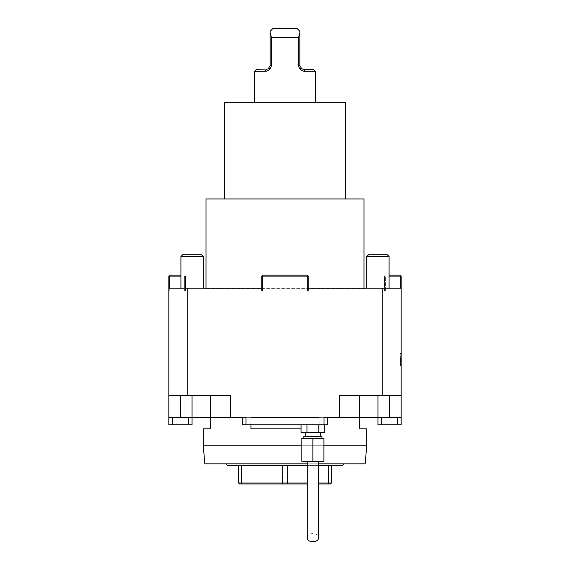 <?xml version="1.0" encoding="UTF-8"?>
<svg xmlns="http://www.w3.org/2000/svg" width="570" height="570" viewBox="0 0 570 570"><rect width="100%" height="100%" fill="white"/><g stroke="black" fill="none" stroke-linecap="round" stroke-linejoin="round"><path stroke-width="0.43" stroke-dasharray="2.85 2.14" d="M400.988 342.762L400.988 347.686L401.173 342.762M400.24 359.805L400.24 359.185L401.173 359.185L400.24 359.185L400.24 360.853L400.24 360.24L400.24 360.853L400.24 360.418L401.173 360.418L400.24 360.739L400.24 356.884L400.24 358.858L401.173 358.858L400.24 358.858L400.24 361.857L400.24 356.884L400.24 359.62L400.24 357.889L401.173 357.889L401.173 361.857L401.173 356.884L401.173 361.857L401.173 356.884L401.173 361.857L401.173 356.884L401.173 361.857L401.173 356.884L401.173 361.857L401.173 356.884L401.173 357.896L400.24 357.896L400.24 356.884L400.24 361.857L401.173 361.857L400.24 361.857L400.24 356.884L401.173 356.884L400.24 356.884L400.24 357.896L401.173 357.896L400.24 357.889L401.173 357.889L400.24 357.889L400.24 360.24L400.24 359.805L401.173 359.805M401.173 363.261L401.173 365.213L401.173 363.261M401.173 406.852C401.173 413.749 401.173 399.948 401.173 406.852M389.089 276.087L385.37 276.087L385.37 288.171L401.173 288.171L401.173 395.601L389.502 395.601L401.173 395.601L401.173 417.354L381.658 417.354L401.173 417.354L401.173 424.785L397.454 424.785L397.454 417.354M400.71 275.623L400.24 276.087L385.37 276.087L384.907 275.623L385.37 275.153L384.907 275.623L385.37 276.087L385.37 290.957L385.37 288.171L384.444 288.171L384.444 290.957L385.37 290.957L384.444 290.957L384.444 276.087L384.907 275.623L384.444 276.087L384.444 288.171L401.173 288.171L401.173 290.957L401.173 276.087L400.24 275.153L389.089 275.153M401.173 353.272L401.173 365.47L401.173 353.272L400.24 353.272L401.173 353.272M312.88 438.451L323.895 438.451L323.895 461.308L301.865 461.308L301.865 438.451L312.88 438.451L312.88 461.308M318.459 461.308L307.308 461.308L318.459 461.308M303.774 438.451L321.986 438.451L303.774 438.451M306.981 424.785L318.787 424.785L301.074 424.785L306.981 424.785L306.981 432.502L324.686 432.502M301.074 432.502L306.981 432.502M318.787 424.785L324.686 424.785L318.787 424.785L318.787 432.502M321.986 436.221L303.774 436.221M305.306 436.221L320.454 436.221L305.306 436.221M305.306 432.502L320.454 432.502L305.306 432.502M307.308 537.831C306.852 532.188 318.901 532.173 318.459 537.831M401.173 395.601L339.342 395.601L359.349 395.601L339.342 395.601L339.342 417.354L359.349 417.354L359.349 395.601L389.502 395.601L389.502 417.354L401.173 417.354M180.911 275.153L169.76 275.153L168.827 276.087L168.827 395.601L230.658 395.601L210.651 395.601L210.651 417.354L230.658 417.354L230.658 395.601L210.651 395.601L210.651 417.354L168.827 417.354L180.498 417.354L180.498 395.601L168.827 395.601L168.827 417.354L192.061 417.354L192.061 424.785L188.342 424.785L188.342 417.354M168.827 395.601L210.651 395.601L210.651 417.354M389.502 395.601L359.349 395.601L359.349 417.354L381.658 417.354L377.939 417.354L377.939 424.785L397.454 424.785M242.25 417.354L242.25 424.785L327.75 424.785L327.75 417.354L324.031 417.354L327.75 417.354L324.031 417.354L327.75 417.354L327.75 424.785L242.25 424.785L242.25 417.354L324.031 417.354L242.25 417.354L245.969 417.354L242.25 417.354L242.25 424.785L327.75 424.785L327.75 417.354M168.827 424.785L188.342 424.785M210.651 395.601L180.498 395.601M359.349 395.601L359.349 417.354M180.498 417.354L192.061 417.354L192.061 395.601M377.939 395.601L377.939 417.354L389.502 417.354M230.658 417.354L245.969 417.354L245.969 424.785M324.031 424.785L324.031 417.354L324.031 424.785L324.031 417.354L339.342 417.354M203.212 417.354L366.788 417.354L203.212 417.354M168.827 406.852C168.827 399.948 168.827 413.749 168.827 406.852M238.623 483.025L239.557 483.951L330.443 483.951L331.377 483.025L238.623 483.025L238.623 465.369L282.271 465.369L238.623 465.369M318.459 483.951L307.308 483.951M242.015 483.951L241.352 483.025L241.352 465.369M282.542 483.951L282.271 465.369L287.729 465.369L282.271 465.369M287.458 483.951L287.729 465.369L328.648 465.369L287.729 465.369M327.985 483.951L328.648 483.025L328.648 465.369L331.377 465.369L331.377 483.025M307.308 483.025L318.459 483.025M331.377 465.369L328.648 465.369M318.459 465.369L307.308 465.369M227.38 465.369L342.62 465.369M285 463.823L344.166 463.823L285 463.823M204.844 463.823L365.156 463.823M318.459 463.823L307.308 463.823M203.212 445.234L366.788 445.234M323.895 445.234L301.865 445.234M250.928 424.785L250.928 417.724L319.072 417.724L250.928 417.724L319.072 417.724L319.072 428.875L250.928 428.875L319.072 428.875L319.072 417.724L250.928 417.724L250.928 428.875L301.074 428.875M366.788 417.724L359.349 417.724L359.349 428.875L366.788 428.875M203.212 428.875L210.651 428.875L210.651 417.724L203.212 417.724M313.529 69.39L301.893 68.984L299.87 65.678L299.87 31.286L297.084 28.5L272.916 28.5L270.13 31.286L270.13 32.932L271.605 37.791L298.395 37.791L299.87 32.932M271.605 37.791L271.605 65.678L270.657 67.873L268.107 68.984L270.13 65.678L270.13 32.932M268.107 68.984L256.471 69.39M301.893 68.984L299.343 67.873C300.746 70.203 302.57 71.328 304.8 71.25L303.589 69.39M304.8 71.25L315.388 71.25M299.343 67.873L298.395 65.678L298.395 37.791M266.717 71.065L269.61 69.412M254.612 71.25L265.2 71.25L266.411 69.39M265.2 102.294L315.388 102.294L265.2 102.294M224.587 102.294L345.413 102.294M285 198.944L345.413 198.944L285 198.944M206.005 198.944L363.995 198.944M285 288.256L206.005 288.256L285 288.256M364.365 288.356L205.635 288.356L363.995 288.171M370.101 254.712L387.301 254.712L370.101 254.712M389.089 256.5L366.788 256.5L368.576 254.712L387.301 254.712L389.089 256.5L366.788 256.5L389.089 256.5L389.089 288.171L366.788 288.171L389.089 288.171M203.212 256.5L180.911 256.5L182.699 254.712L201.424 254.712L182.699 254.712L201.424 254.712L203.212 256.5L180.911 256.5L203.212 256.5L203.212 288.171L180.911 288.171L203.212 288.171M364.907 288.356L203.775 288.171L366.225 288.171M262.692 275.153L307.308 275.153L262.692 275.153L262.228 275.623L262.692 276.087L307.308 276.087L307.308 290.957L308.235 290.957L308.235 288.171L308.235 290.957L307.308 290.957L307.308 276.087L307.772 275.623L307.308 275.153L262.692 275.153L261.765 276.087L262.692 275.153M261.765 288.171L261.765 290.957L262.692 290.957L262.692 288.171L307.308 288.171L262.692 288.171L262.692 276.087L307.308 276.087L307.772 275.623L307.308 275.153L308.235 276.087L308.235 288.171L308.235 276.087L307.772 275.623L307.308 276.087L262.692 276.087L262.228 275.623L261.765 276.087L261.765 288.171L262.692 288.171L261.765 288.171L261.765 276.087L261.765 290.957L262.692 290.957L262.692 276.087L262.692 290.957L261.765 290.957L261.765 288.171L261.765 290.957L262.692 290.957L261.765 290.957L261.765 288.171L261.765 290.957L262.692 290.957L261.765 290.957L261.765 288.171L187.772 288.171L187.772 395.601M307.308 276.087L307.308 290.957L308.235 290.957L308.235 288.171L308.235 290.957L307.308 290.957L308.235 290.957L308.235 288.171L307.308 288.171L382.228 288.171L382.228 395.601M180.911 276.087L184.63 276.087L185.093 275.623L184.63 275.153L185.093 275.623L184.63 276.087L184.63 290.957L184.63 288.171L185.556 288.171L185.556 290.957L184.63 290.957L185.556 290.957L185.556 276.087L185.093 275.623L185.556 276.087L185.556 288.171L169.76 288.171L169.76 290.957L168.827 290.957L168.827 288.171L168.827 290.957L169.76 290.957L169.76 276.087L184.63 276.087L184.63 288.171L168.827 288.171L187.772 288.171M401.173 288.171L382.228 288.171M308.235 288.171L308.235 290.957L307.308 290.957L308.235 290.957L308.235 276.087L307.772 275.623M384.444 290.957L385.37 290.957L384.444 290.957M400.24 276.087L400.24 288.171M400.24 290.957L401.173 290.957L400.24 290.957M185.556 290.957L184.63 290.957L185.556 290.957M169.29 275.623L169.76 276.087M169.76 290.957L168.827 290.957L169.76 290.957M169.76 288.171L168.827 288.171M262.692 276.087L262.228 275.623M400.24 365.47L400.24 353.272L400.24 365.47L401.173 365.47L400.24 365.47M400.24 359.371L400.24 353.457L400.24 359.371M401.173 359.371L401.173 353.457L401.173 359.371M401.173 364.707L401.173 356.699L401.173 364.707L400.24 364.707L400.24 356.699L401.173 356.699L400.24 356.699L400.24 364.707M401.173 361.088L401.173 358.68L401.173 361.088L401.173 358.68L401.173 361.088L400.24 361.088L400.24 358.68L401.173 358.68L400.24 358.68L400.24 361.088L400.24 358.68L401.173 358.68L400.24 358.68L400.24 361.088L401.173 361.088M400.24 356.884L401.173 356.884L400.24 356.884L401.173 356.884L400.24 356.884L401.173 356.884L400.24 356.884L401.173 356.884L400.24 356.884L400.24 361.857L401.173 361.857L400.24 361.857L401.173 361.857L400.24 361.857L400.24 356.884L401.173 356.884L400.24 356.884L401.173 356.884L400.24 356.884L400.24 357.896L400.24 356.884L401.173 356.884L400.24 356.884L400.24 361.857L401.173 361.857L400.24 361.857L400.24 356.884M400.24 358.73L401.173 358.73L400.24 358.73M400.24 358.259L401.173 358.259L400.24 358.259M400.24 360.853L401.173 360.853L400.24 360.853M400.24 358.908L401.173 358.908L400.24 358.908M400.24 359.62L401.173 359.62L400.24 359.62M400.24 363.261L400.24 365.213L400.24 363.261M401.173 363.888L401.173 362.157L401.173 363.888L400.24 363.888L400.24 362.157L400.24 363.118L401.173 363.118M401.173 362.67L401.173 363.211L401.173 362.67L400.24 362.67L400.24 362.157L401.173 362.157L400.24 362.157L400.24 363.211L401.173 363.211L400.24 363.211L400.24 362.67M400.24 363.118L401.173 363.225M400.24 363.225L400.24 363.888M400.24 362.157L401.173 362.157L400.24 362.157M400.24 364.543L401.173 364.543L400.24 364.543M400.24 364.266L401.173 364.266L401.173 363.489L400.24 363.489L401.173 363.496L401.173 364.266L400.24 364.266L400.24 363.489L400.24 364.266M400.24 357.896L401.173 357.896L400.24 357.896M400.24 361.857L401.173 361.857L400.24 361.857M400.988 343.71L400.988 347.686L401.173 343.71M400.988 346.019L401.173 344.935L401.173 346.011M400.988 347.686L400.988 340.853L401.173 347.686M400.988 347.023L401.173 344.266L401.173 347.023M400.988 341.516L400.988 347.522L401.173 341.516M400.988 344.123L400.988 347.522L401.173 344.123M400.988 347.436L400.988 341.017L401.173 347.436M400.988 344.016L401.173 341.017L400.988 344.016M400.988 346.254L400.988 343.767L401.173 346.254M381.658 424.785L381.658 417.354M172.546 424.785L172.546 417.354M298.395 65.678L299.87 65.678M270.13 65.678L271.605 65.678M400.24 360.739L401.173 360.739M400.24 361.686L401.173 361.686L400.24 361.686M400.24 359.941L401.173 359.941M400.24 359L401.173 359M400.24 358.587L401.173 358.587M400.24 357.647L401.173 357.647L400.24 357.639M400.24 360.24L401.173 360.24L400.24 360.24M400.24 358.509L401.173 358.509L400.24 358.509M400.24 358.003L401.173 358.003L400.24 358.003M400.24 357.055L401.173 357.055L400.24 357.055M400.24 362.812L401.173 362.812M205.635 288.356L206.005 288.171M205.093 288.356L203.775 288.171M366.788 256.5L366.788 288.171M180.911 256.5L180.911 288.171M400.24 365.284L401.173 365.284M400.24 353.457L401.173 353.457M400.24 364.843L401.173 364.843M400.24 365.213L401.173 365.213M400.24 361.309L401.173 361.309"/><path stroke-width="0.85" d="M389.089 275.153L400.24 275.153L401.173 276.087L401.173 417.354L389.502 417.354L389.502 395.601M389.502 417.354L377.939 417.354L377.939 424.785L401.173 424.785L401.173 417.354M323.895 438.451L323.895 461.308L312.88 461.308L312.88 438.451L323.895 438.451M312.88 438.451L301.865 438.451L301.865 461.308L312.88 461.308M301.074 424.785L301.074 432.502L306.981 432.502L306.981 424.785M324.686 424.785L324.686 432.502L306.981 432.502M318.787 424.785L318.787 432.502M303.774 438.451L303.774 436.221L321.986 436.221L321.986 438.451M305.306 436.221L305.306 432.502M318.459 461.308L318.459 537.831C318.851 542.946 306.916 542.946 307.308 537.831L307.308 461.308M180.498 395.601L180.498 417.354L168.827 417.354L168.827 276.087L169.76 275.153L180.911 275.153M168.827 288.171L187.772 288.171L187.772 395.601L230.658 395.601L230.658 417.354L210.651 417.354L210.651 395.601M359.349 395.601L359.349 417.354L339.342 417.354L339.342 395.601L382.228 395.601L382.228 288.171L401.173 288.171M327.75 417.354L327.75 424.785L242.25 424.785L242.25 417.354M210.651 417.354L192.061 417.354L192.061 424.785L168.827 424.785L168.827 417.354L168.827 424.785M377.939 395.601L377.939 417.354L359.349 417.354M192.061 395.601L192.061 417.354L180.498 417.354M245.969 424.785L245.969 417.354L230.658 417.354M339.342 417.354L324.031 417.354L324.031 424.785M318.459 483.025L331.377 483.025L330.443 483.951L318.459 483.951M307.308 483.951L239.557 483.951L238.623 483.025L241.352 483.025L242.015 483.951M241.352 465.369L241.352 483.025L282.271 483.025L282.542 483.951M282.271 465.369L282.271 483.025L287.729 483.025L287.458 483.951M328.648 465.369L328.648 483.025L327.985 483.951M287.729 465.369L287.729 483.025L307.308 483.025M238.623 465.369L238.623 483.025M331.377 483.025L331.377 465.369M344.166 463.823L342.62 465.369L318.459 465.369M307.308 465.369L227.38 465.369L225.834 463.823M366.788 417.354L366.788 417.724L359.349 417.724L359.349 428.875L366.788 428.875L366.788 445.234L365.156 463.823L318.459 463.823M307.308 463.823L204.844 463.823L203.212 445.234L301.865 445.234M366.788 445.234L323.895 445.234M301.074 428.875L250.928 428.875L250.928 424.785M203.212 417.354L203.212 417.724L210.651 417.724L210.651 428.875L203.212 428.875L203.212 445.234M401.173 395.601L382.228 395.601M187.772 395.601L168.827 395.601M303.589 69.39L313.529 69.39L315.388 71.25L304.8 71.25C302.577 71.336 300.753 70.21 299.343 67.873L303.589 69.39L304.8 71.25M301.893 68.984L299.87 65.678L299.87 32.932L298.395 37.791L271.605 37.791L270.13 32.932L270.13 31.286L272.916 28.5L297.084 28.5L299.87 31.286L299.87 32.932M269.61 69.412L270.657 67.873C269.254 70.203 267.43 71.328 265.2 71.25L254.612 71.25L256.471 69.39L268.107 68.984L270.13 65.678L270.13 32.932M268.107 68.984L270.657 67.873L271.605 65.678L271.605 37.791M298.395 37.791L298.395 65.678L299.343 67.873M266.411 69.39L265.2 71.25L266.717 71.065M345.413 198.944L345.413 102.294L224.587 102.294L224.587 198.944M363.995 288.171L363.995 198.944L206.005 198.944L206.005 288.171M366.788 256.5L389.089 256.5L387.301 254.712L368.576 254.712L366.788 256.5L366.788 288.171M180.911 256.5L203.212 256.5L201.424 254.712L182.699 254.712L180.911 256.5L180.911 288.171M262.228 275.623L262.692 275.153L307.308 275.153L307.772 275.623L307.308 276.087L262.692 276.087L262.692 290.957L261.765 290.957L261.765 276.087L262.228 275.623L262.692 276.087M307.308 276.087L307.308 290.957L308.235 290.957L308.235 288.171L382.228 288.171M187.772 288.171L261.765 288.171M400.24 288.171L400.24 276.087L389.089 276.087M400.71 275.623L400.24 276.087M180.911 276.087L169.76 276.087L169.29 275.623M169.76 276.087L169.76 288.171M308.235 288.171L308.235 276.087L307.772 275.623M381.658 424.785L381.658 417.354M397.454 424.785L397.454 417.354M172.546 424.785L172.546 417.354M188.342 424.785L188.342 417.354M271.605 65.678L270.13 65.678M299.87 65.678L298.395 65.678M320.454 436.221L320.454 432.502M254.612 71.25L254.612 102.294M315.388 71.25L315.388 102.294M389.089 256.5L389.089 288.171M203.212 256.5L203.212 288.171"/></g></svg>
